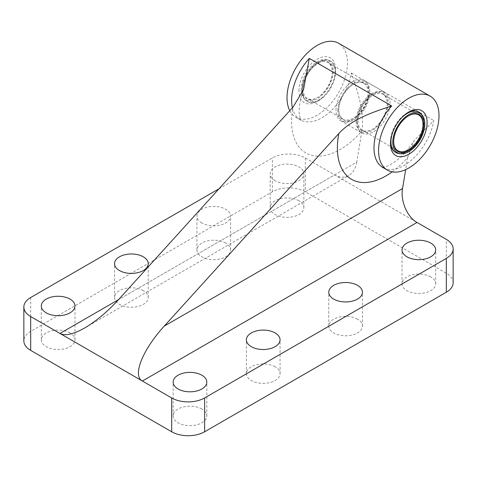 <?xml version="1.0" encoding="UTF-8"?>
<svg xmlns="http://www.w3.org/2000/svg" width="477" height="477" viewBox="0 0 477 477"><rect width="100%" height="100%" fill="white"/><g stroke="black" fill="none" stroke-linecap="round" stroke-linejoin="round"><path stroke-width="0.36" stroke-dasharray="2.38 1.79" d="M398.838 153.54A23.307 13.457 120 0 0 419.068 139.063A23.307 13.457 120 0 0 421.483 114.307M400.597 118.946A23.307 13.457 120 0 0 392.41 133.131M390.502 142.605A23.307 13.457 -60 0 1 390.478 141.586A23.307 13.457 -60 0 1 406.959 113.043A23.307 13.457 -60 0 1 407.847 112.56M418.609 111.892A23.307 13.457 -60 0 1 418.609 138.801A23.307 13.457 -60 0 1 395.302 152.258M393.686 141.586A20.714 11.961 -60 0 1 393.68 141.323A20.714 11.961 -60 0 1 408.33 115.953A20.714 11.961 -60 0 1 408.556 115.822M393.68 141.323L393.68 141.854M357.977 120.711A20.714 11.961 120 0 0 362.264 130.191A20.714 11.961 120 0 0 372.626 129.166A20.714 11.961 120 0 0 387.27 103.795A20.714 11.961 120 0 0 382.983 94.309A20.714 11.961 120 0 0 367.016 99.86A20.714 11.961 120 0 0 357.977 120.711M357.058 120.711A21.364 12.336 -60 0 1 372.167 94.541A21.364 12.336 -60 0 1 387.27 103.265A21.364 12.336 -60 0 1 372.167 129.428A21.364 12.336 -60 0 1 357.058 120.711M356.146 121.236A22.657 13.082 120 0 0 358.489 129.517A22.657 13.082 120 0 0 383.496 118.529A22.657 13.082 120 0 0 380.509 91.375A22.657 13.082 120 0 0 364.321 100.385A22.657 13.082 120 0 0 356.146 121.236M357.058 122.297A23.307 13.457 120 0 0 359.467 130.811A23.307 13.457 120 0 0 361.888 132.964A23.307 13.457 120 0 0 385.195 119.506A23.307 13.457 120 0 0 385.195 92.598A23.307 13.457 120 0 0 382.119 91.578A23.307 13.457 120 0 0 365.471 100.85A23.307 13.457 120 0 0 357.058 122.297M302.132 90.582A23.307 13.457 -60 0 1 310.539 69.135A23.307 13.457 -60 0 1 327.186 59.863A23.307 13.457 -60 0 1 330.263 60.883A23.307 13.457 -60 0 1 330.263 87.792A23.307 13.457 -60 0 1 306.955 101.249A23.307 13.457 -60 0 1 304.535 99.097A23.307 13.457 -60 0 1 302.132 90.582M302.585 90.845A23.307 13.457 120 0 0 307.415 101.512A23.307 13.457 120 0 0 319.065 100.361A23.307 13.457 120 0 0 335.546 71.818A23.307 13.457 120 0 0 330.716 61.145A23.307 13.457 120 0 0 312.757 67.388A23.307 13.457 120 0 0 302.585 90.845M303.044 88.996A20.714 11.961 120 0 0 307.337 98.477A20.714 11.961 120 0 0 317.694 97.451A20.714 11.961 120 0 0 332.344 72.081A20.714 11.961 120 0 0 328.051 62.594A20.714 11.961 120 0 0 312.089 68.145A20.714 11.961 120 0 0 303.044 88.996M302.132 88.996A21.364 12.336 -60 0 1 317.235 62.833A21.364 12.336 -60 0 1 332.344 71.55A21.364 12.336 -60 0 1 317.235 97.713A21.364 12.336 -60 0 1 302.132 88.996M338.748 109.609A20.714 11.961 -60 0 1 353.397 84.238A20.714 11.961 -60 0 1 363.754 83.213A20.714 11.961 -60 0 1 363.754 107.134A20.714 11.961 -60 0 1 343.041 119.095A20.714 11.961 -60 0 1 338.748 109.609L338.748 110.139A21.364 12.336 120 0 0 353.856 118.856A21.364 12.336 120 0 0 368.959 92.693A21.364 12.336 120 0 0 353.856 83.976A21.364 12.336 120 0 0 338.748 110.139M301.214 89.521A22.657 13.082 120 0 0 303.557 97.803A22.657 13.082 120 0 0 328.564 86.814A22.657 13.082 120 0 0 325.576 59.661A22.657 13.082 120 0 0 309.388 68.67A22.657 13.082 120 0 0 301.214 89.521M337.835 110.664A22.657 13.082 -60 0 1 349.528 86.104A22.657 13.082 -60 0 1 367.534 83.886A22.657 13.082 -60 0 1 365.185 107.957A22.657 13.082 -60 0 1 345.515 122.029A22.657 13.082 -60 0 1 337.835 110.664M336.005 110.139A23.307 13.457 -60 0 1 346.177 86.683A23.307 13.457 -60 0 1 364.136 80.44A23.307 13.457 -60 0 1 366.557 82.593A23.307 13.457 -60 0 1 364.136 107.349A23.307 13.457 -60 0 1 343.905 121.826A23.307 13.457 -60 0 1 340.828 120.806A23.307 13.457 -60 0 1 336.005 110.139M392.166 171.857A68.622 39.621 120 0 0 407.674 157.416L414.131 140.596L433.778 120.58A42.727 24.667 -60 0 1 412.832 158.948A42.727 24.667 -60 0 1 382.846 167.493M289.783 110.694A42.727 24.667 120 0 0 295.871 117.276A42.727 24.667 120 0 0 328.796 105.828A42.727 24.667 120 0 0 347.447 62.833A42.727 24.667 120 0 0 338.598 43.27M292.389 107.82A42.727 24.667 120 0 0 300.45 119.918A42.727 24.667 120 0 0 330.43 111.374A42.727 24.667 120 0 0 351.382 73.005C357.726 91.757 364.774 112.787 361.894 130.99A68.622 39.621 -60 0 1 309.8 154.733A68.622 39.621 -60 0 1 293.045 107.092M390.478 141.586L390.478 143.702M298.924 90.845A25.895 14.948 -60 0 1 317.235 59.13A25.895 14.948 -60 0 1 335.546 69.702A25.895 14.948 -60 0 1 317.235 101.416A25.895 14.948 -60 0 1 298.924 90.845M453.15 282.718A23.307 13.457 0 0 0 446.323 273.202L305.334 191.802A23.307 13.457 0 0 0 272.373 191.802L30.677 331.348A23.307 13.457 0 0 0 23.85 340.864M218.991 188.797L272.373 157.976A23.307 13.457 180 0 1 305.334 157.976L417.029 222.461M275.122 180.705A16.832 9.719 180 0 1 270.191 173.831A16.832 9.719 180 0 1 287.023 164.112A16.832 9.719 180 0 1 303.855 173.831A16.832 9.719 180 0 1 293.462 182.81A16.832 9.719 180 0 1 275.122 180.705M201.878 222.992A16.832 9.719 180 0 1 196.947 216.117A16.832 9.719 180 0 1 213.779 206.398A16.832 9.719 180 0 1 230.612 216.117A16.832 9.719 180 0 1 220.225 225.096A16.832 9.719 180 0 1 201.878 222.992M430.761 276.904A16.832 9.719 0 0 0 412.414 274.8A16.832 9.719 0 0 0 402.028 283.773A16.832 9.719 0 0 0 406.959 290.648A16.832 9.719 0 0 0 425.299 292.753A16.832 9.719 0 0 0 435.692 283.773A16.832 9.719 0 0 0 430.761 276.904M201.878 409.045A16.832 9.719 0 0 0 183.538 406.941A16.832 9.719 0 0 0 173.145 415.92A16.832 9.719 0 0 0 178.076 422.789A16.832 9.719 0 0 0 196.417 424.9A16.832 9.719 0 0 0 206.809 415.92A16.832 9.719 0 0 0 201.878 409.045M70.041 332.934A16.832 9.719 0 0 0 51.701 330.829A16.832 9.719 0 0 0 41.308 339.803A16.832 9.719 0 0 0 46.239 346.678A16.832 9.719 0 0 0 64.586 348.782A16.832 9.719 0 0 0 74.972 339.803A16.832 9.719 0 0 0 70.041 332.934M298.924 200.787A16.832 9.719 0 0 0 280.583 198.682A16.832 9.719 0 0 0 270.191 207.662A16.832 9.719 0 0 0 275.122 214.531A16.832 9.719 0 0 0 293.462 216.641A16.832 9.719 0 0 0 303.855 207.662A16.832 9.719 0 0 0 298.924 200.787M357.517 319.191A16.832 9.719 0 0 0 339.177 317.086A16.832 9.719 0 0 0 328.784 326.059A16.832 9.719 0 0 0 333.715 332.934A16.832 9.719 0 0 0 352.056 335.039A16.832 9.719 0 0 0 362.448 326.059A16.832 9.719 0 0 0 357.517 319.191M225.681 243.073A16.832 9.719 0 0 0 207.34 240.968A16.832 9.719 0 0 0 196.947 249.948A16.832 9.719 0 0 0 201.878 256.817A16.832 9.719 0 0 0 220.225 258.928A16.832 9.719 0 0 0 230.612 249.948A16.832 9.719 0 0 0 225.681 243.073M275.122 366.759A16.832 9.719 0 0 0 256.775 364.655A16.832 9.719 0 0 0 246.388 373.634A16.832 9.719 0 0 0 251.319 380.503A16.832 9.719 0 0 0 269.66 382.614A16.832 9.719 0 0 0 280.053 373.634A16.832 9.719 0 0 0 275.122 366.759M143.285 290.648A16.832 9.719 0 0 0 124.944 288.543A16.832 9.719 0 0 0 114.552 297.517A16.832 9.719 0 0 0 119.483 304.392A16.832 9.719 0 0 0 137.823 306.496A16.832 9.719 0 0 0 148.216 297.517A16.832 9.719 0 0 0 143.285 290.648M407.674 157.416L405.665 169.633M356.784 162.102C355.645 168.459 352.956 172.936 348.705 175.524C344.358 177.897 339.672 177.682 334.627 174.892L118.487 299.681L356.784 162.102L361.894 130.99M351.382 73.005L433.778 120.58M272.373 191.802L272.373 157.976M305.334 157.976L305.334 191.802M446.323 273.202L446.323 239.376M30.677 297.517L30.677 331.348M408.33 115.953L408.789 115.684M362.264 130.191L397.973 150.81M382.983 94.309L418.687 114.927M387.27 103.795L387.27 103.265M372.626 129.166L372.167 129.428M358.489 129.517L359.467 130.811M380.509 91.375L382.119 91.578M330.716 61.145L330.263 60.883M307.415 101.512L306.955 101.249M332.344 72.081L332.344 71.55M317.694 97.451L317.235 97.713M363.754 83.213L328.051 62.594M343.041 119.095L307.337 98.477M353.397 84.238L353.856 83.976M367.534 83.886L366.557 82.593M345.515 122.029L343.905 121.826M303.557 97.803L304.535 99.097M325.576 59.661L327.186 59.863M382.184 167.218L386.734 166.27C389.512 165.292 392.863 163.307 396.792 160.32C403.023 155.436 408.807 148.866 414.131 140.596M295.871 117.276L301.017 120.353L299.562 115.941C298.34 109.71 299.675 100.891 303.563 89.497M406.959 113.043L408.789 111.988M340.828 120.806L361.888 132.964M364.136 80.44L385.195 92.598M335.546 71.818L335.546 69.702M319.065 100.361L317.235 101.416M84.697 327.943L348.705 175.524M148.216 297.517L148.216 263.692M114.552 297.517L114.552 263.692M280.053 373.634L280.053 339.803M246.388 373.634L246.388 339.803M230.612 249.948L230.612 216.117M196.947 249.948L196.947 216.117M362.448 326.059L362.448 292.234M328.784 326.059L328.784 292.234M303.855 207.662L303.855 173.831M270.191 207.662L270.191 173.831M74.972 339.803L74.972 305.978M41.308 339.803L41.308 305.978M206.809 415.92L206.809 382.089M173.145 415.92L173.145 382.089M435.692 283.773L435.692 249.948M402.028 283.773L402.028 249.948"/><path stroke-width="0.72" d="M392.41 133.131A23.307 13.457 120 0 0 390.937 141.854A23.307 13.457 120 0 0 395.761 152.521A23.307 13.457 120 0 0 398.838 153.54L400.447 153.743A22.657 13.082 -60 0 1 392.768 142.379A22.657 13.082 -60 0 1 404.454 117.819A22.657 13.082 -60 0 1 422.467 115.601A22.657 13.082 -60 0 1 420.118 139.672A22.657 13.082 -60 0 1 400.447 153.743M422.467 115.601L421.483 114.307A23.307 13.457 120 0 0 419.068 112.155A23.307 13.457 120 0 0 400.597 118.946M407.847 112.56A23.307 13.457 -60 0 1 418.609 111.892L419.068 112.155M395.761 152.521L395.302 152.258A23.307 13.457 -60 0 1 390.502 142.605M408.556 115.822A20.714 11.961 -60 0 1 418.687 114.927A20.714 11.961 -60 0 1 418.687 138.849A20.714 11.961 -60 0 1 397.973 150.81A20.714 11.961 -60 0 1 393.686 141.586M393.68 141.854A21.364 12.336 120 0 0 408.789 150.571A21.364 12.336 120 0 0 423.892 124.408A21.364 12.336 120 0 0 408.789 115.684A21.364 12.336 120 0 0 393.68 141.854M382.184 167.218L382.846 167.493A42.727 24.667 -60 0 1 391.689 105.972C373.032 112.077 352.145 118.994 338.825 133.518A68.622 39.621 120 0 0 392.166 171.857M439.001 115.69A42.727 24.667 -60 0 1 420.35 158.686A42.727 24.667 -60 0 1 387.425 170.134A42.727 24.667 -60 0 1 387.425 120.794A42.727 24.667 -60 0 1 430.153 96.127A42.727 24.667 -60 0 1 439.001 115.69M430.153 96.127L338.598 43.27A42.727 24.667 120 0 0 299.973 61.605A42.727 24.667 120 0 0 289.783 110.694M417.029 222.461C407.197 217.071 400.298 200.895 402.558 188.528L164.261 326.107C142.569 349.695 132.135 375.876 142.373 381.034L417.029 222.461L446.323 239.376A23.307 13.457 180 0 1 453.15 248.887A23.307 13.457 180 0 1 446.323 258.403L204.627 397.949A23.307 13.457 180 0 1 171.666 397.949L59.971 333.459C65.176 336.166 73.416 334.323 84.697 327.943C96.115 321.218 107.379 311.797 118.487 299.681L293.045 107.092L303.563 89.497L309.293 58.397L391.689 105.972M390.478 143.702A25.895 14.948 120 0 0 408.789 154.274A25.895 14.948 120 0 0 427.1 122.559A25.895 14.948 120 0 0 408.789 111.988A25.895 14.948 120 0 0 390.478 143.702M118.487 299.681L59.971 333.459L30.677 316.549A23.307 13.457 180 0 1 23.85 307.033A23.307 13.457 180 0 1 30.677 297.517L218.991 188.797M46.239 312.846A16.832 9.719 180 0 1 41.308 305.978A16.832 9.719 180 0 1 58.14 296.259A16.832 9.719 180 0 1 74.972 305.978A16.832 9.719 180 0 1 64.586 314.951A16.832 9.719 180 0 1 46.239 312.846M119.483 270.56A16.832 9.719 180 0 1 114.552 263.692A16.832 9.719 180 0 1 131.384 253.973A16.832 9.719 180 0 1 148.216 263.692A16.832 9.719 180 0 1 137.823 272.665A16.832 9.719 180 0 1 119.483 270.56M23.85 307.033L23.85 340.864A23.307 13.457 0 0 0 30.677 350.374L171.666 431.774A23.307 13.457 0 0 0 204.627 431.774L446.323 292.234A23.307 13.457 0 0 0 453.15 282.718L453.15 248.887M406.959 256.817A16.832 9.719 180 0 1 402.028 249.948A16.832 9.719 180 0 1 418.86 240.229A16.832 9.719 180 0 1 435.692 249.948A16.832 9.719 180 0 1 425.299 258.922A16.832 9.719 180 0 1 406.959 256.817M178.076 388.964A16.832 9.719 180 0 1 173.145 382.089A16.832 9.719 180 0 1 189.977 372.37A16.832 9.719 180 0 1 206.809 382.089A16.832 9.719 180 0 1 196.417 391.068A16.832 9.719 180 0 1 178.076 388.964M333.715 299.103A16.832 9.719 180 0 1 328.784 292.234A16.832 9.719 180 0 1 345.616 282.515A16.832 9.719 180 0 1 362.448 292.234A16.832 9.719 180 0 1 352.056 301.208A16.832 9.719 180 0 1 333.715 299.103M251.319 346.678A16.832 9.719 180 0 1 246.388 339.803A16.832 9.719 180 0 1 263.221 330.084A16.832 9.719 180 0 1 280.053 339.803A16.832 9.719 180 0 1 269.66 348.782A16.832 9.719 180 0 1 251.319 346.678M164.261 326.107L338.825 133.518M405.665 169.633L402.558 188.528M309.293 58.397A42.727 24.667 120 0 0 292.389 107.82M204.627 431.774L204.627 397.949M171.666 397.949L171.666 431.774M446.323 258.403L446.323 292.234M30.677 350.374L30.677 316.549M382.846 167.493L387.425 170.134"/></g></svg>
